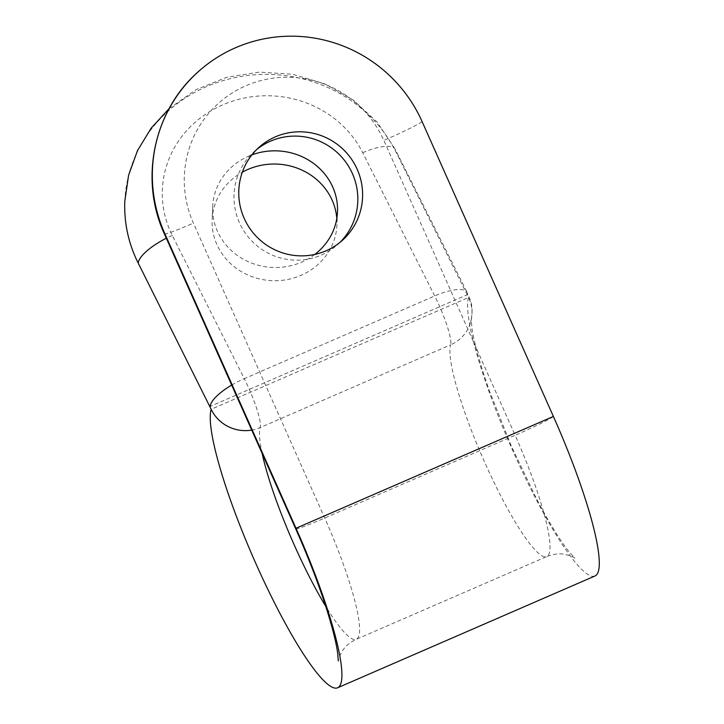<?xml version="1.0" encoding="UTF-8"?>
<svg xmlns="http://www.w3.org/2000/svg" width="724" height="724" viewBox="0 0 724 724"><rect width="100%" height="100%" fill="white"/><g stroke="black" fill="none" stroke-linecap="round" stroke-linejoin="round"><path stroke-width="0.54" stroke-dasharray="3.62 2.71" d="M594.965 575.996A154.402 25.467 66.5 0 1 516.248 458.401A154.402 25.467 66.5 0 1 468.546 297.483L395.63 151.379A142.257 132.881 2.5 0 0 238.694 76.871A142.257 132.881 2.5 0 0 124.818 201.154M336.805 218.449A62.454 58.336 -177.5 0 1 336.922 225.064A62.454 58.336 -177.5 0 1 301.13 275.31A62.454 58.336 -177.5 0 1 218.024 246.92A62.454 58.336 -177.5 0 1 212.132 219.689A62.454 58.336 -177.5 0 1 242.314 172.212M314.768 254.45A62.454 58.336 -177.5 0 1 301.7 262.106A62.454 58.336 -177.5 0 1 212.702 206.485A62.454 58.336 -177.5 0 1 251.907 154.873M339.981 242.368A62.454 61.504 -131.9 0 1 337.646 244.585A62.454 61.504 -131.9 0 1 321.275 255.101A62.454 61.504 -131.9 0 1 244.133 231.372A62.454 61.504 -131.9 0 1 254.16 151.669A62.454 61.504 -131.9 0 1 256.613 149.587M295.673 528.773A37.014 2.009 156 0 0 324.705 518.013L515.126 435.296A117.397 19.367 66.5 0 1 546.738 556.593C553.217 553.987 559.371 553.254 565.191 554.385C571.544 556.24 574.766 557.525 574.856 558.231L569.245 552.023C560.476 541.1 549.579 523.38 536.565 498.881L511.234 445.912L489.397 390.806C480.13 364.262 474.356 343.71 472.084 329.149L471.179 319.583L470.627 322.289C474.718 303.646 468.908 298.279 467.197 292.532A37.014 11.72 -26.7 0 0 434.699 295.953L244.278 378.67L172.294 235.436A105.252 98.31 -177.5 0 1 222.684 104.871A105.252 98.31 -177.5 0 1 362.724 152.719L434.699 295.953A39.322 6.489 66.5 0 1 450.618 344.841A37.014 35.793 16.1 0 0 470.627 322.289A37.014 35.793 16.1 0 0 468.546 297.483L211.164 409.286M362.724 152.719A37.014 11.72 -26.7 0 1 395.223 149.307L467.197 292.532A37.014 11.72 -26.7 0 1 467.604 294.605L210.222 406.408M231.698 385.077A37.014 11.72 -26.7 0 1 244.278 378.67A39.322 6.489 66.5 0 1 260.197 427.558L450.618 344.841A117.397 19.367 66.5 0 0 486.89 467.188A117.397 19.367 66.5 0 0 546.738 556.593L356.317 639.31A117.397 19.367 66.5 0 1 325.728 606.314M553.389 416.454A37.014 2.009 156 0 1 515.126 435.296L383.838 140.42A105.252 103.65 48.1 0 0 245.879 85.767A105.252 103.65 48.1 0 0 193.417 223.137L324.705 518.013A117.397 19.367 66.5 0 1 356.317 639.31C350 642.26 345.267 646.242 342.126 651.265C339.131 657.175 337.864 660.415 338.325 660.976M262.16 453.505A117.397 19.367 66.5 0 1 260.197 427.558A37.014 35.793 16.1 0 1 251.735 430.083M422.101 121.578A37.014 2.009 -24 0 1 383.838 140.42M164.384 233.888A37.014 2.009 156 0 0 193.417 223.137M169.135 108.591L195.951 89.695L226.612 77.323L259.445 72.101L292.668 74.282L324.506 83.749L353.231 100.03L377.258 122.266L395.223 149.307A37.014 11.72 -26.7 0 1 395.63 151.379M172.294 235.436A37.014 11.72 153.3 0 0 166.321 238.241M212.702 206.485L212.132 219.689M337.493 211.861L336.922 225.064M258.948 147.379L254.16 151.669M342.434 240.287L337.646 244.585"/><path stroke-width="1.09" d="M326.053 250.803A62.454 61.504 -131.9 0 1 248.911 227.074A62.454 61.504 -131.9 0 1 258.948 147.379A62.454 61.504 -131.9 0 1 346.434 152.719A62.454 61.504 -131.9 0 1 342.434 240.287A62.454 61.504 -131.9 0 1 326.053 250.803M553.389 416.454L296.007 528.258L164.71 233.381A142.257 140.094 -131.9 0 1 198.322 71.667A142.257 140.094 -131.9 0 1 422.101 121.578L553.389 416.454A154.402 25.467 66.5 0 1 594.965 575.996L337.574 687.8A154.402 25.467 66.5 0 1 258.857 570.204A154.402 25.467 66.5 0 1 211.164 409.286L138.248 263.183A142.257 132.881 2.5 0 1 124.818 201.154L128.582 175.271L137.497 150.619L151.198 128.112L169.135 108.591M164.71 233.381A37.014 2.009 156 0 0 164.384 233.888L295.673 528.773A37.014 2.009 156 0 1 296.007 528.258A154.402 25.467 66.5 0 1 337.574 687.8M242.314 172.212A62.454 58.336 -177.5 0 1 336.805 218.449M251.907 154.873A62.454 58.336 -177.5 0 1 337.493 211.861A62.454 58.336 -177.5 0 1 314.768 254.45M256.613 149.587A62.454 61.504 -131.9 0 1 341.656 157.018A62.454 61.504 -131.9 0 1 339.981 242.368M325.728 606.314A117.397 19.367 66.5 0 1 262.16 453.505M211.164 409.286A37.014 35.793 16.1 0 0 251.735 430.083M166.321 238.241A37.014 11.72 153.3 0 0 138.248 263.183M210.222 406.408A37.014 11.72 -26.7 0 1 231.698 385.077M164.384 233.888C139.234 179.588 153.542 110.718 198.322 71.667M295.673 528.773C308.406 557.489 318.777 584.449 326.786 609.635C332.569 628.17 336.189 642.55 337.628 652.795L338.325 660.976"/></g></svg>
